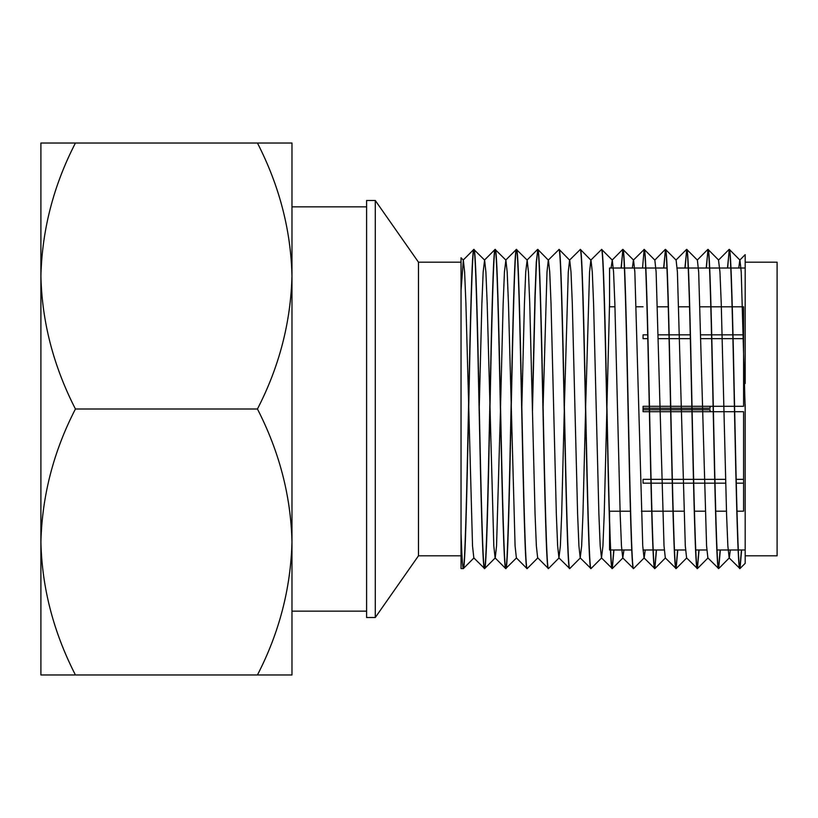 <?xml version="1.0" encoding="UTF-8"?>
<svg xmlns="http://www.w3.org/2000/svg" width="818" height="818" viewBox="0 0 818 818"><rect width="100%" height="100%" fill="white"/><g stroke="black" fill="none" stroke-linecap="round" stroke-linejoin="round"><path stroke-width="1.23" d="M710.085 406.301L710.085 408.223L692.069 408.223L702.611 408.223M691.885 408.223L670.791 408.223L691.885 408.223M670.607 408.223L649.512 408.223L670.607 408.223M649.328 408.223L643.071 408.223L649.328 408.223M643.071 409.777L649.359 409.777L643.071 409.777M649.543 409.777L670.637 409.777L649.543 409.777M670.821 409.777L691.916 409.777L670.821 409.777M702.642 409.777L692.1 409.777L710.085 409.777L710.085 411.699M692.1 409.777L710.085 409.777L692.1 409.777M643.071 306.77L636.23 306.77M614.952 306.77L609.563 306.77L609.563 268.028L624.41 268.028M651.711 511.199L641.363 511.23M630.433 511.23L609.563 511.23L609.563 519.307M651.895 511.199L672.989 511.199M673.173 511.199L683.92 511.199M694.451 511.199L705.198 511.199M715.73 511.199L726.476 511.199M736.998 511.199L743.593 511.199L743.593 483.172L736.282 483.172M725.678 483.172L715.004 483.172M714.82 483.172L693.725 483.172M693.541 483.172L672.447 483.172M672.263 483.172L651.169 483.172M650.985 483.172L643.071 483.172L643.071 479.348L650.893 479.348M651.077 479.348L672.171 479.348M672.355 479.348L693.449 479.348M693.633 479.348L714.727 479.348M714.912 479.348L725.576 479.348M736.19 479.348L743.593 479.348L743.593 411.699L734.697 411.699M734.503 411.699L713.419 411.699M713.235 411.699L692.14 411.699M691.956 411.699L670.862 411.699M670.678 411.699L649.584 411.699M649.4 411.699L643.071 411.699L643.071 406.301L649.288 406.301M649.472 406.301L670.566 406.301M670.75 406.301L691.844 406.301M692.028 406.301L713.122 406.301M713.306 406.301L734.4 406.301M734.584 406.301L743.593 406.301L743.593 338.652L733.081 338.652M732.897 338.652L711.813 338.652M711.619 338.652L700.954 338.652M690.351 338.652L669.257 338.652M669.073 338.652L658.398 338.652M647.795 338.652L643.071 338.652L643.071 334.828L647.703 334.828M658.296 334.828L668.971 334.828M669.165 334.828L690.249 334.828M700.852 334.828L711.527 334.828M711.711 334.828L732.805 334.828M732.989 334.828L743.593 334.828L743.593 306.801L732.274 306.801M732.09 306.801L710.995 306.801M710.811 306.801L700.065 306.801M689.533 306.801L678.787 306.801M668.255 306.801L657.508 306.801M624.594 268.028L645.688 268.028M645.872 268.028L666.956 268.028M677.14 268.028L688.235 268.028M688.419 268.028L709.513 268.028M709.697 268.028L730.791 268.028M730.975 268.028L745.188 268.028M609.563 549.972L609.563 525.729L609.563 549.972L610.443 549.972M610.637 549.972L631.721 549.972M643.009 549.972L652.999 549.972M653.183 549.972L664.288 549.972M674.461 549.972L685.566 549.972M695.74 549.972L706.844 549.972M717.018 549.972L738.112 549.972M738.296 549.972L745.188 549.972M745.188 555.811L745.188 409L741.231 272.057L739.932 260.093L729.319 249.418C731.087 247.189 732.877 323.785 734.636 409C736.404 494.215 738.194 570.811 739.953 568.582L745.188 563.346L745.188 555.811L777.1 555.811L777.1 262.189L745.188 262.189L745.188 254.654L739.789 260.093L738.756 268.028M745.188 383.509L745.188 262.189M366.597 206.862L291.975 206.862L291.975 276.014C290.901 230.195 279.398 185.86 257.445 143.027L291.975 143.027L291.975 541.986C290.901 496.158 279.398 451.833 257.445 409C279.255 366.73 290.758 322.404 291.975 276.014M366.597 611.138L291.975 611.138L291.975 541.986L291.975 674.973L257.445 674.973C279.255 632.703 290.758 588.377 291.975 541.986M375.278 617.518L375.278 200.482L366.597 200.482L366.597 617.518L375.278 617.518L418.479 555.811L418.479 262.189L375.278 200.482M473.97 557.907L463.346 568.582C465.115 570.811 466.904 494.215 468.673 409C470.432 323.785 472.221 247.189 473.99 249.418C475.749 247.189 477.548 323.785 479.307 409C481.076 494.215 482.865 570.811 484.624 568.582L473.826 557.907L472.528 545.943L465.912 303.683L464.624 272.057L463.325 260.093L461.035 290.635L461.035 533.091C461.833 556.465 462.599 568.295 463.346 568.582L461.035 568.582L461.035 262.189L418.479 262.189M461.035 555.811L418.479 555.811M40.9 185.952L40.9 276.014L40.9 185.952M40.9 541.986L40.9 632.048L40.9 541.986C41.974 587.805 53.477 632.14 75.43 674.973L40.9 674.973L40.9 276.014C41.974 321.842 53.477 366.167 75.43 409C53.62 451.27 42.107 495.596 40.9 541.986M729.319 249.418L727.478 268.028M739.953 568.582L729.155 557.907L727.856 545.943L726.568 514.317L721.251 303.683L719.952 272.057L718.521 260.093L729.063 249.449M739.769 568.582C738.01 570.811 736.22 494.215 734.452 409C732.693 323.785 730.893 247.189 729.135 249.418M623.95 549.972L622.764 557.907L633.572 568.582C631.803 570.811 630.013 494.215 628.255 409C626.486 323.785 624.696 247.189 622.927 249.418L633.551 260.093L634.85 272.057L642.744 545.943L644.042 557.907L654.85 568.582C653.081 570.811 651.292 494.215 649.523 409C647.764 323.785 645.975 247.189 644.206 249.418L654.829 260.093L656.128 272.057L664.022 545.943L665.32 557.907L676.128 568.582C674.359 570.811 672.57 494.215 670.801 409C669.042 323.785 667.253 247.189 665.484 249.418L676.108 260.093L677.406 272.057L685.3 545.943L686.599 557.907L697.406 568.582C695.637 570.811 693.848 494.215 692.079 409C690.32 323.785 688.531 247.189 686.762 249.418L697.376 260.093L698.674 272.057L706.578 545.943L707.877 557.907L718.674 568.582C716.916 570.811 715.126 494.215 713.357 409C711.599 323.785 709.809 247.189 708.04 249.418L718.654 260.093M708.04 249.418L706.2 268.028M718.49 568.582C716.732 570.811 714.942 494.215 713.173 409C711.415 323.785 709.625 247.189 707.856 249.418M686.762 249.418L684.922 268.028M697.212 568.582C695.453 570.811 693.664 494.215 691.895 409C690.136 323.785 688.347 247.189 686.578 249.418M665.484 249.418L663.643 268.028M675.944 568.582C674.175 570.811 672.386 494.215 670.617 409C668.858 323.785 667.069 247.189 665.3 249.418M644.206 249.418L633.408 260.093L632.365 268.028M654.666 568.582C652.897 570.811 651.108 494.215 649.339 409C647.58 323.785 645.791 247.189 644.022 249.418M622.927 249.418L621.087 268.028M633.388 568.582C631.619 570.811 629.829 494.215 628.06 409C626.302 323.785 624.512 247.189 622.743 249.418M606.833 411.209L604.216 514.317L602.927 545.943L601.486 557.907L612.293 568.582C610.525 570.811 608.735 494.215 606.976 409C605.208 323.785 603.418 247.189 601.649 249.418L612.273 260.093L611.097 268.028M601.649 249.418L590.852 260.093L589.553 272.057L585.647 406.791M612.109 568.582C610.34 570.811 608.551 494.215 606.792 409C605.023 323.785 603.234 247.189 601.465 249.418M585.555 411.209L582.948 514.317L581.649 545.943L580.218 557.907L591.015 568.582C589.246 570.811 587.457 494.215 585.698 409C583.929 323.785 582.14 247.189 580.371 249.418L590.852 260.093M580.371 249.418L569.573 260.093L568.275 272.057L564.369 406.791M590.831 568.582C589.062 570.811 587.273 494.215 585.514 409C583.745 323.785 581.956 247.189 580.187 249.418M564.277 411.209L561.669 514.317L560.371 545.943L558.939 557.907L569.737 568.582C567.968 570.811 566.179 494.215 564.42 409C562.651 323.785 560.862 247.189 559.103 249.418L569.573 260.093M559.103 249.418L548.295 260.093L546.997 272.057L543.101 406.791M569.553 568.582C567.784 570.811 565.995 494.215 564.236 409C562.467 323.785 560.678 247.189 558.909 249.418M500.442 411.209L496.546 545.943L495.248 557.907L484.624 568.582C486.393 570.811 488.182 494.215 489.951 409C491.71 323.785 493.499 247.189 495.268 249.418C497.027 247.189 498.816 323.785 500.585 409C502.354 494.215 504.144 570.811 505.902 568.582C507.671 570.811 509.461 494.215 511.219 409C512.988 323.785 514.778 247.189 516.547 249.418C518.305 247.189 520.095 323.785 521.864 409C523.632 494.215 525.422 570.811 527.181 568.582L537.804 557.907L548.459 568.582C546.7 570.811 544.9 494.215 543.142 409C541.373 323.785 539.583 247.189 537.825 249.418L548.295 260.093M537.825 249.418L536.271 262.22L534.972 296.157L532.365 406.791M548.275 568.582C546.506 570.811 544.716 494.215 542.958 409C541.189 323.785 539.399 247.189 537.641 249.418M527.181 568.582L526.996 568.582C525.238 570.811 523.438 494.215 521.679 409C519.911 323.785 518.121 247.189 516.362 249.418L527.16 260.093L525.718 272.057L524.43 303.683L521.823 406.791M526.996 568.582L516.383 557.907L515.084 545.943L508.469 303.683L507.18 272.057L505.882 260.093L504.44 272.057L503.152 303.683L500.544 406.791M516.526 557.907L505.718 568.582C503.96 570.811 502.17 494.215 500.401 409C498.632 323.785 496.843 247.189 495.084 249.418L505.882 260.093M505.739 260.093L516.362 249.418C514.594 247.189 512.804 323.785 511.035 409C509.277 494.215 507.487 570.811 505.718 568.582L495.105 557.907L493.806 545.943L487.191 303.683L485.902 272.057L484.604 260.093L483.162 272.057L481.874 303.683L479.266 406.791M484.46 260.093L495.084 249.418C493.315 247.189 491.526 323.785 489.757 409C487.998 494.215 486.209 570.811 484.44 568.582C482.681 570.811 480.892 494.215 479.123 409C477.354 323.785 475.565 247.189 473.806 249.418L484.604 260.093M740.024 568.551L741.619 549.972M741.435 549.972L739.861 568.52M718.674 568.582L720.341 549.972M727.662 268.028L729.227 249.48M720.157 549.972L718.582 568.52M697.406 568.582L699.063 549.972M706.384 268.028L707.948 249.48M698.879 549.972L697.314 568.52M676.128 568.582L677.785 549.972M685.106 268.028L686.67 249.48M677.601 549.972L676.036 568.52M654.85 568.582L656.506 549.972M663.827 268.028L665.392 249.48M656.322 549.972L654.758 568.52M633.572 568.582L644.185 557.907L645.228 549.972M642.549 268.028L644.114 249.48M612.293 568.582L613.95 549.972M621.271 268.028L622.835 249.48M613.766 549.972L612.201 568.52M591.015 568.582L601.629 557.907M569.737 568.582L580.351 557.907M548.459 568.582L559.072 557.907M532.457 411.209L535.166 296.157L536.444 262.486L537.733 249.48M463.162 568.582C464.931 570.811 466.72 494.215 468.489 409C470.248 323.785 472.037 247.189 473.806 249.418L463.182 260.093M745.188 404.429L745.188 413.571M461.035 262.189L461.035 257.782L463.325 260.093M743.593 338.652L743.593 334.828M40.9 143.027L40.9 276.014C42.107 229.623 53.62 185.297 75.43 143.027L40.9 143.027M257.445 674.973L75.43 674.973M257.445 409L75.43 409M257.445 143.027L75.43 143.027M743.593 483.172L743.593 479.348M643.071 483.172L643.071 479.348M643.071 338.652L643.071 334.828M730.331 549.972L729.298 557.907L718.746 568.551M654.829 260.093L665.239 249.449M622.764 557.907L621.465 545.943L620.177 514.317L614.86 303.683L613.572 272.057L612.273 260.093M609.563 302.997L606.925 406.791M601.486 557.907L600.187 545.943L598.899 514.317L593.582 303.683L592.293 272.057L590.995 260.093M580.218 557.907L578.919 545.943L577.62 514.317L572.303 303.683L571.015 272.057L569.717 260.093M558.939 557.907L557.641 545.943L556.342 514.317L551.025 303.683L549.737 272.057L548.438 260.093M537.661 557.907L536.363 545.943L535.064 514.317L529.747 303.683L528.459 272.057L527.16 260.093M612.355 568.551L622.907 557.907M654.911 568.551L665.463 557.907M676.189 568.551L686.742 557.907M697.468 568.551L708.02 557.907M707.795 249.449L697.243 260.093M686.517 249.449L675.965 260.093M622.682 249.449L612.13 260.093M537.569 249.449L527.017 260.093"/></g></svg>

